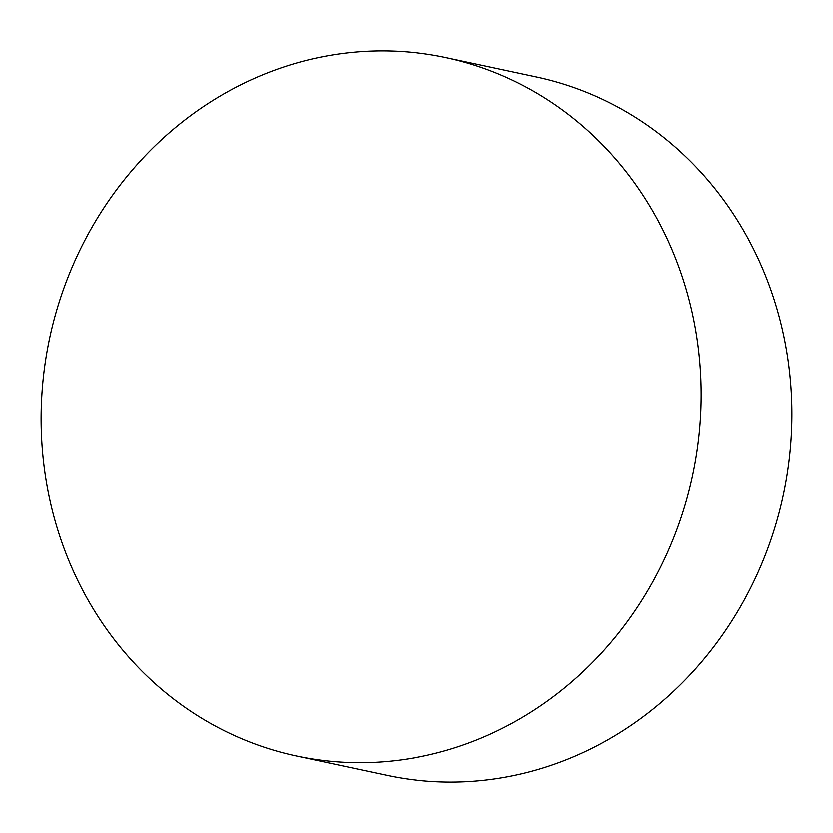 <?xml version="1.0" encoding="UTF-8"?>
<svg xmlns="http://www.w3.org/2000/svg" width="833" height="833" viewBox="0 0 833 833"><rect width="100%" height="100%" fill="white"/><g stroke="black" fill="none" stroke-linecap="round" stroke-linejoin="round"><path stroke-width="1.25" d="M242.288 738.986A357.107 328.723 -77.9 0 0 296.444 756.01A357.107 328.723 -77.9 0 0 684.945 505.423A357.107 328.723 -77.9 0 0 499.987 74.606A357.107 328.723 -77.9 0 0 445.832 57.592A357.107 328.723 -77.9 0 0 57.331 308.168A357.107 328.723 -77.9 0 0 242.288 738.986M296.444 756.01L387.168 775.408A357.107 328.723 -77.9 0 0 775.669 524.832A357.107 328.723 -77.9 0 0 590.712 94.014A357.107 328.723 -77.9 0 0 536.556 76.99L445.832 57.592"/></g></svg>
